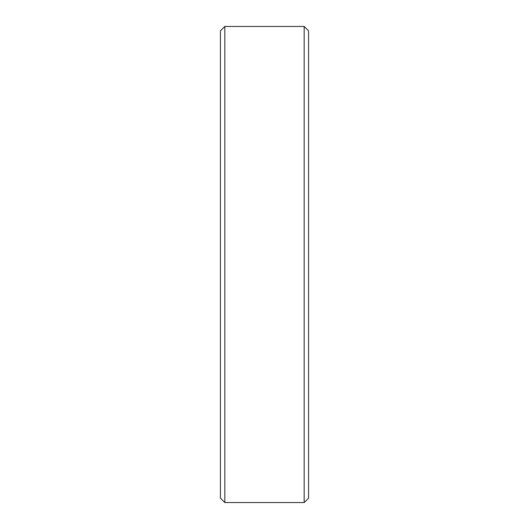 <?xml version="1.0" encoding="UTF-8"?>
<svg xmlns="http://www.w3.org/2000/svg" width="529" height="529" viewBox="0 0 529 529"><rect width="100%" height="100%" fill="white"/><g stroke="black" fill="none" stroke-linecap="round" stroke-linejoin="round"><path stroke-width="0.79" d="M304.175 26.45L308.586 30.861L308.586 498.139L304.175 502.55L304.175 26.45L224.825 26.45L224.825 502.55L304.175 502.55M224.825 26.45L220.414 30.861L220.414 498.139L224.825 502.55"/></g></svg>
